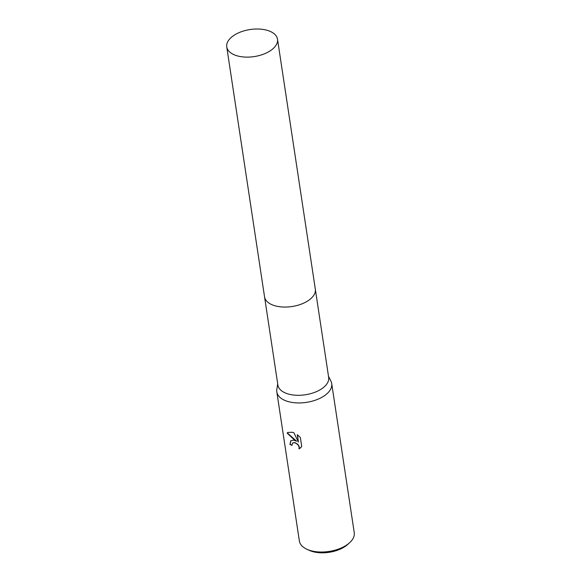 <?xml version="1.0" encoding="UTF-8"?>
<svg xmlns="http://www.w3.org/2000/svg" width="581" height="581" viewBox="0 0 581 581"><rect width="100%" height="100%" fill="white"/><g stroke="black" fill="none" stroke-linecap="round" stroke-linejoin="round"><path stroke-width="0.87" d="M273.992 305.475A25.673 13.683 -8.6 0 0 274.719 305.7A25.673 13.683 -8.6 0 0 310.356 299.048A25.673 13.683 -8.6 0 0 315.323 289.164L277.515 39.225A25.673 13.683 -8.6 0 0 259.17 29.05A25.673 13.683 -8.6 0 0 231.71 37.017A25.673 13.683 -8.6 0 0 226.75 46.901A25.673 13.683 -8.6 0 0 245.095 57.076A25.673 13.683 -8.6 0 0 272.554 49.102A25.673 13.683 -8.6 0 0 277.515 39.225M274.719 305.7A25.673 13.683 -8.6 0 0 314.328 294.342M264.58 297.044L277.892 385.087A25.673 13.683 -8.6 0 0 288.06 393.94A25.673 13.683 -8.6 0 0 315.606 391.986A25.673 13.683 -8.6 0 0 328.664 377.403L315.345 289.36M277.718 383.932L276.839 389.372A27.757 14.786 -8.6 0 0 276.817 391.899A27.757 14.786 -8.6 0 0 287.813 401.471A27.757 14.786 -8.6 0 0 317.589 399.358A27.757 14.786 -8.6 0 0 331.707 383.598A27.757 14.786 -8.6 0 0 330.938 381.187L328.49 376.256M293.666 440.173L296.666 441.255L293.499 439.076L287.167 433.114L287.718 432.467L292.468 432.271L293.95 432.83L298.402 442.112L297.283 434.682L300.348 437.42L301.735 446.578L299.019 448.859L299.193 447.261L298.198 445.082L296.259 443.39L294.124 442.642L292.555 443.042L291.96 445.351A27.757 14.786 171.4 0 1 289.948 444.407L290.812 440.688L293.666 440.173M276.817 391.899L299.368 540.976A27.757 14.786 -8.6 0 0 306.884 549.263A27.757 14.786 -8.6 0 0 310.356 550.556A27.757 14.786 -8.6 0 0 349.522 542.814A27.757 14.786 -8.6 0 0 354.25 532.675L331.707 383.598M306.884 549.263L309.23 550.338A24.976 13.312 -8.6 0 0 312.353 551.5A24.976 13.312 -8.6 0 0 347.598 544.535L349.522 542.814M292.642 442.976L294.966 442.628L297.799 444.312L299.179 446.397L299.019 448.859M299.186 448.721L300.617 447.864M290.899 440.623L290.122 444.269A27.474 14.641 -8.6 0 0 291.931 445.133M287.798 432.395L287.341 432.968L296.666 441.255M297.494 434.835L298.402 442.112M226.75 46.901L264.544 296.84A25.673 13.683 -8.6 0 0 282.896 307.015A25.673 13.683 -8.6 0 0 310.356 299.048"/></g></svg>
